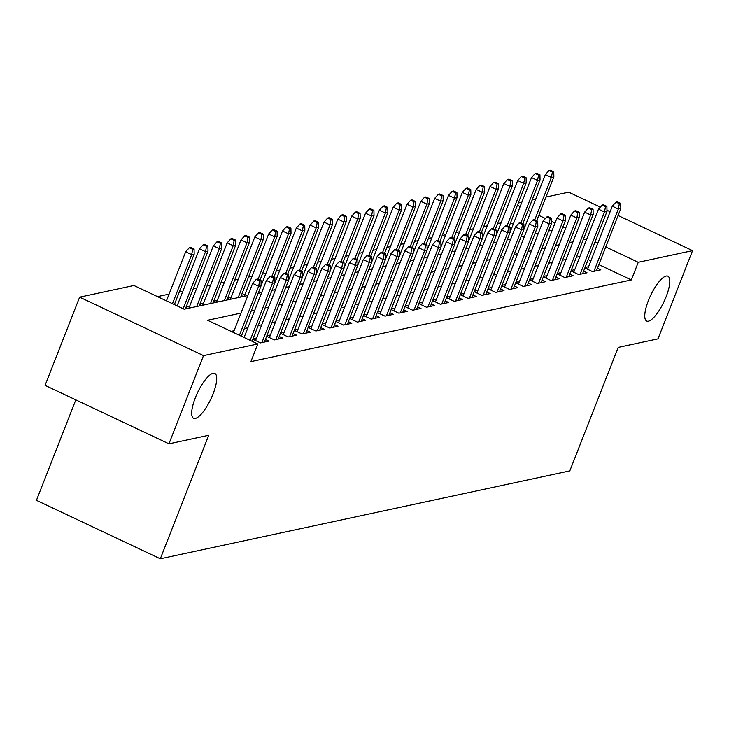 <?xml version="1.0" encoding="UTF-8"?>
<svg xmlns="http://www.w3.org/2000/svg" width="729" height="729" viewBox="0 0 729 729"><rect width="100%" height="100%" fill="white"/><g stroke="black" fill="none" stroke-linecap="round" stroke-linejoin="round"><path stroke-width="1.09" d="M648.427 300.512A24.813 7.381 -64.7 0 1 667.873 276.173A24.813 7.381 -64.7 0 1 666.133 296.712A24.813 7.381 -64.7 0 1 646.687 321.052A24.813 7.381 -64.7 0 1 648.427 300.512M195.354 397.761A24.813 7.381 -64.7 0 1 214.8 373.421A24.813 7.381 -64.7 0 1 213.059 393.961A24.813 7.381 -64.7 0 1 193.613 418.3A24.813 7.381 -64.7 0 1 195.354 397.761M75.816 399.875L36.45 500.322L160.316 558.779L569.814 470.879L618.21 347.387L657.986 338.848L692.55 250.648L638.249 262.303L605.753 246.958M160.316 558.779L208.713 435.286L168.937 443.824L45.07 385.368L79.643 297.159L133.936 285.504L184.155 309.205L247.86 295.527M501.096 222.846L497.552 223.612M487.264 225.817L483.719 226.582M473.431 228.788L469.877 229.553M459.598 231.758L456.044 232.524M445.756 234.729L442.211 235.485M431.923 237.7L428.379 238.456M418.091 240.67L414.546 241.427M404.258 243.641L400.713 244.397M390.425 246.602L386.871 247.368M376.592 249.573L373.038 250.339M362.75 252.544L359.206 253.309M348.918 255.514L345.373 256.28M335.085 258.485L331.54 259.242M321.252 261.456L317.707 262.212M307.419 264.427L303.865 265.183M293.587 267.397L290.033 268.154M279.745 270.359L276.2 271.124M265.912 273.329L262.367 274.095M252.079 276.3L248.534 277.066M238.246 279.271L234.702 280.036M224.414 282.241L220.86 282.998M210.581 285.212L207.027 285.968M196.739 288.183L193.194 288.939M182.906 291.153L179.361 291.91M169.073 294.115L157.473 296.612M518.301 202.999L521.846 202.243M532.134 200.028L535.678 199.272M545.966 197.058L568.684 192.183L600.322 207.118M584.849 267.971L592.54 271.607L600.842 269.821L597.425 268.208M571.007 270.942L578.708 274.578L587.009 272.792L583.592 271.179M557.175 273.913L564.875 277.549L573.167 275.762L569.75 274.15M543.342 276.883L551.033 280.51L559.334 278.733L555.917 277.12M529.509 279.854L537.2 283.481L545.502 281.704L542.084 280.091M515.676 282.825L523.367 286.451L531.669 284.674L528.252 283.062M501.844 285.795L509.535 289.422L517.836 287.645L514.419 286.032M488.002 288.757L495.702 292.393L504.003 290.607L500.586 288.994M474.169 291.728L481.869 295.363L490.161 293.577L486.744 291.964M460.336 294.698L468.027 298.334L476.329 296.548L472.911 294.935M446.503 297.669L454.194 301.305L462.496 299.519L459.079 297.906M432.671 300.64L440.362 304.266L448.663 302.489L445.246 300.877M418.829 303.61L426.529 307.237L434.83 305.46L431.413 303.847M404.996 306.581L412.696 310.208L420.998 308.431L417.58 306.818M391.163 309.552L398.863 313.178L407.156 311.401L403.738 309.789M377.33 312.513L385.021 316.149L393.323 314.363L389.906 312.75M363.498 315.484L371.189 319.12L379.49 317.334L376.073 315.721M349.665 318.455L357.356 322.09L365.657 320.304L362.24 318.691M335.823 321.425L343.523 325.061L351.825 323.275L348.407 321.662M321.99 324.396L329.69 328.023L337.992 326.246L334.575 324.633M308.157 327.367L315.857 330.993L324.15 329.216L320.733 327.603M294.325 330.337L302.016 333.964L310.317 332.187L306.9 330.574M280.492 333.308L288.183 336.935L296.484 335.149L293.067 333.545M266.659 336.269L274.35 339.905L282.652 338.119L279.234 336.506M252.817 339.24L260.517 342.876L268.819 341.09L265.402 339.477M189.613 306.371L186.068 307.137M203.446 303.41L199.901 304.166M217.278 300.439L213.734 301.195M231.111 297.468L227.566 298.225M244.953 294.498L241.399 295.254M513.234 224.204L510.491 222.91M187.608 308.467L185.868 307.647M201.441 305.497L199.7 304.676M215.274 302.526L213.533 301.706M229.106 299.555L227.366 298.735M242.939 296.585L241.199 295.764M240.98 313.096L207.592 320.259L257.811 343.96L250.894 361.602L631.332 279.945L598.837 264.6M590.882 260.854L588.148 259.56M579.919 256.499L576.375 257.264M566.087 259.469L562.542 260.235M552.254 262.44L548.7 263.196M538.421 265.411L534.867 266.167M524.579 268.381L521.035 269.138M510.747 271.343L507.202 272.108M496.914 274.314L493.369 275.079M483.081 277.284L479.536 278.05M469.248 280.255L465.694 281.02M455.415 283.226L451.862 283.991M441.574 286.196L438.029 286.953M427.741 289.167L424.196 289.923M413.908 292.138L410.363 292.894M400.075 295.099L396.53 295.865M386.242 298.07L382.689 298.835M372.41 301.041L368.856 301.806M358.568 304.011L355.023 304.777M344.735 306.982L341.19 307.747M330.902 309.953L327.357 310.709M317.069 312.923L313.525 313.68M303.237 315.894L299.683 316.65M289.404 318.855L285.85 319.621M275.562 321.826L272.017 322.592M261.729 324.797L258.184 325.562M247.896 327.768L244.352 328.533M234.064 330.738L231.12 331.367M256.572 337.974L253.018 338.739M270.404 335.003L266.85 335.768M284.237 332.032L280.692 332.798M298.07 329.071L294.525 329.827M311.903 326.1L308.358 326.856M325.735 323.129L322.191 323.886M339.577 320.159L336.023 320.915M353.41 317.188L349.856 317.953M367.243 314.217L363.698 314.983M381.076 311.247L377.531 312.012M394.908 308.276L391.364 309.041M408.741 305.314L405.196 306.071M422.583 302.344L419.029 303.1M436.416 299.373L432.862 300.129M450.249 296.402L446.704 297.159M464.081 293.432L460.537 294.197M477.914 290.461L474.369 291.226M491.747 287.49L488.202 288.256M505.589 284.52L502.035 285.285M519.422 281.558L515.868 282.314M533.254 278.587L529.71 279.344M547.087 275.617L543.542 276.373M560.92 272.646L557.375 273.402M574.753 269.675L571.208 270.441M588.595 266.705L585.041 267.47M168.937 443.824L203.509 355.615L79.643 297.159M606.965 210.253L610.127 211.747M618.083 215.502L692.55 250.648M631.332 279.945L638.249 262.303M257.811 343.96L203.509 355.615M586.836 238.857L583.282 239.622M573.003 241.828L569.449 242.593M559.161 244.798L555.616 245.555M545.328 247.769L541.784 248.525M531.496 250.74L527.951 251.496M517.663 253.71L514.118 254.467M503.83 256.672L500.276 257.437M489.997 259.642L486.443 260.408M476.155 262.613L472.611 263.379M462.323 265.584L458.778 266.349M448.49 268.554L444.945 269.311M434.657 271.525L431.112 272.281M420.824 274.496L417.27 275.252M406.992 277.467L403.438 278.223M393.15 280.428L389.605 281.194M379.317 283.399L375.772 284.164M365.484 286.369L361.939 287.135M351.651 289.34L348.107 290.106M337.819 292.311L334.265 293.067M323.986 295.281L320.432 296.038M310.144 298.252L306.599 299.008M296.311 301.223L292.766 301.979M282.478 304.184L278.934 304.95M268.646 307.155L265.101 307.92M254.813 310.126L251.259 310.891M597.798 243.213L595.055 241.919M562.506 227.995L564.601 227.539L562.979 226.774M555.024 223.019L551.616 221.416M545.438 218.5L538.795 215.365M530.84 211.61L528.106 210.317M520.151 206.562L517.408 205.268M258.148 293.322L261.693 292.557M271.981 290.352L275.526 289.586M285.814 287.381L289.367 286.625M299.646 284.41L303.2 283.654M313.488 281.44L317.033 280.683M327.321 278.469L330.866 277.713M341.154 275.507L344.699 274.742M354.987 272.537L358.531 271.771M368.819 269.566L372.373 268.801M382.652 266.595L386.206 265.83M396.494 263.625L400.039 262.868M410.327 260.654L413.872 259.898M424.16 257.683L427.704 256.927M437.992 254.713L441.537 253.956M451.825 251.751L455.379 250.986M465.658 248.78L469.212 248.015M479.5 245.81L483.045 245.044M493.333 242.839L496.877 242.074M507.165 239.868L510.71 239.112M520.998 236.898L524.543 236.141M534.831 233.927L538.385 233.171M548.664 230.956L552.217 230.2M259.652 280.911L261.037 280.61L257.683 279.034L256.307 279.325L259.652 280.911L258.64 286.242L261.128 285.713L241.345 336.197M239.422 335.285L258.64 286.242L252.617 283.399L233.398 332.442M256.307 279.325L252.617 283.399M261.128 285.713L261.037 280.61M194.078 249.008L190.734 247.432L189.349 247.723L192.693 249.309L194.078 249.008L194.178 254.111L191.681 254.649L185.658 251.797L166.44 300.84M192.693 249.309L191.681 254.649L172.463 303.683M194.178 254.111L174.386 304.594M185.658 251.797L189.349 247.723M273.484 277.94L274.869 277.64L271.525 276.063L270.14 276.355L273.484 277.94L272.473 283.271L274.961 282.743L252.043 341.245M250.111 340.334L272.473 283.271L266.45 280.428L244.087 337.491M270.14 276.355L266.45 280.428M274.961 282.743L274.869 277.64M287.317 274.97L288.702 274.669L285.358 273.093L283.973 273.384L287.317 274.97L286.306 280.31L288.802 279.772L264.399 342.038M261.902 342.575L286.306 280.31L280.282 277.457L255.56 340.534M283.973 273.384L280.282 277.457M288.802 279.772L288.702 274.669M301.159 271.999L302.535 271.698L299.191 270.122L297.806 270.423L301.159 271.999L300.138 277.339L302.635 276.801L278.232 339.076M275.735 339.605L300.138 277.339L294.115 274.496L269.402 337.563M297.806 270.423L294.115 274.496M302.635 276.801L302.535 271.698M314.992 269.028L316.377 268.728L313.023 267.151L311.638 267.452L314.992 269.028L313.98 274.368L316.468 273.831L292.065 336.105M289.577 336.634L313.98 274.368L307.948 271.525L283.235 334.602M311.638 267.452L307.948 271.525M316.468 273.831L316.377 268.728M207.911 246.037L204.567 244.461L203.181 244.762L206.535 246.338L207.911 246.037L208.011 251.141L205.523 251.678L199.491 248.835L177.129 305.888M206.535 246.338L205.523 251.678L183.161 308.732M208.011 251.141L185.357 308.941M199.491 248.835L203.181 244.762M221.753 243.067L218.399 241.49L217.014 241.791L220.368 243.368L221.753 243.067L221.844 248.17L219.356 248.707L213.324 245.864L188.902 308.185M220.368 243.368L219.356 248.707L196.702 306.508M221.844 248.17L199.19 305.98M213.324 245.864L217.014 241.791M235.585 240.105L232.232 238.52L230.856 238.82L234.2 240.397L235.585 240.105L235.677 245.199L233.189 245.737L227.166 242.894L202.735 305.214M234.2 240.397L233.189 245.737L210.535 303.537M235.677 245.199L213.023 303.009M227.166 242.894L230.856 238.82M249.418 237.135L246.065 235.549L244.689 235.85L248.033 237.426L249.418 237.135L249.509 242.228L247.022 242.766L240.998 239.923L216.568 302.243M248.033 237.426L247.022 242.766L224.368 300.576M249.509 242.228L226.856 300.038M240.998 239.923L244.689 235.85M328.825 266.058L330.21 265.766L326.856 264.18L325.471 264.481L328.825 266.058L327.813 271.398L330.301 270.86L305.898 333.135M303.41 333.663L327.813 271.398L321.79 268.554L297.067 331.631M325.471 264.481L321.79 268.554M330.301 270.86L330.21 265.766M263.251 234.164L259.907 232.578L258.522 232.879L261.866 234.456L263.251 234.164L263.342 239.258L260.854 239.795L254.831 236.952L230.41 299.273M261.866 234.456L260.854 239.795L238.201 297.605M263.342 239.258L240.688 297.067M254.831 236.952L258.522 232.879M342.657 263.087L344.042 262.795L340.689 261.21L339.313 261.511L342.657 263.087L341.646 268.427L344.134 267.889L319.73 330.164M317.243 330.702L341.646 268.427L335.622 265.584L310.9 328.661M339.313 261.511L335.622 265.584M344.134 267.889L344.042 262.795M356.49 260.116L357.875 259.825L354.531 258.239L353.146 258.54L356.49 260.116L355.479 265.456L357.966 264.919L333.563 327.193M331.075 327.731L355.479 265.456L349.455 262.613L324.733 325.69M353.146 258.54L349.455 262.613M357.966 264.919L357.875 259.825M370.323 257.155L371.708 256.854L368.364 255.278L366.979 255.569L370.323 257.155L369.311 262.486L371.808 261.957L347.405 324.223M344.908 324.76L369.311 262.486L363.288 259.642L338.566 322.719M366.979 255.569L363.288 259.642M371.808 261.957L371.708 256.854M384.165 254.184L385.541 253.883L382.196 252.307L380.811 252.599L384.165 254.184L383.153 259.515L385.641 258.986L361.238 321.252M358.741 321.79L383.153 259.515L377.121 256.672L352.408 319.749M380.811 252.599L377.121 256.672M385.641 258.986L385.541 253.883M397.998 251.213L399.383 250.913L396.029 249.336L394.644 249.628L397.998 251.213L396.986 256.553L399.474 256.016L375.071 318.281M372.583 318.819L396.986 256.553L390.954 253.701L366.24 316.778M394.644 249.628L390.954 253.701M399.474 256.016L399.383 250.913M277.084 231.193L273.739 229.617L272.354 229.908L275.699 231.494L277.084 231.193L277.184 236.296L274.687 236.825L268.664 233.982L244.242 296.302M275.699 231.494L274.687 236.825L258.075 279.216M277.184 236.296L260.007 280.127M268.664 233.982L272.354 229.908M290.917 228.223L287.572 226.646L286.187 226.938L289.541 228.523L290.917 228.223L291.017 233.326L288.529 233.854L282.497 231.011L261.128 285.549M289.541 228.523L288.529 233.854L271.917 276.245M291.017 233.326L273.84 277.157M282.497 231.011L286.187 226.938M304.758 225.252L301.405 223.675L300.02 223.967L303.373 225.553L304.758 225.252L304.85 230.355L302.362 230.893L296.329 228.04L274.961 282.579M303.373 225.553L302.362 230.893L285.75 273.275M304.85 230.355L287.673 274.186M296.329 228.04L300.02 223.967M318.591 222.281L315.238 220.705L313.862 221.005L317.206 222.582L318.591 222.281L318.682 227.384L316.195 227.922L310.171 225.079L288.793 279.608M317.206 222.582L316.195 227.922L299.583 270.304M318.682 227.384L301.505 271.215M310.171 225.079L313.862 221.005M332.424 219.311L329.08 217.734L327.695 218.035L331.039 219.611L332.424 219.311L332.515 224.414L330.027 224.951L324.004 222.108L302.626 276.637M331.039 219.611L330.027 224.951L313.415 267.333M332.515 224.414L315.338 268.245M324.004 222.108L327.695 218.035M411.83 248.243L413.215 247.942L409.862 246.366L408.477 246.666L411.83 248.243L410.819 253.583L413.307 253.045L388.903 315.32M386.416 315.848L410.819 253.583L404.795 250.74L380.073 313.807M408.477 246.666L404.795 250.74M413.307 253.045L413.215 247.942M346.257 216.349L342.912 214.763L341.527 215.064L344.872 216.641L346.257 216.349L346.348 221.443L343.86 221.981L337.837 219.137L316.468 273.667M344.872 216.641L343.86 221.981L327.248 264.363M346.348 221.443L329.171 265.274M337.837 219.137L341.527 215.064M425.663 245.272L427.048 244.971L423.695 243.395L422.319 243.696L425.663 245.272L424.652 250.612L427.139 250.074L402.736 312.349M400.248 312.878L424.652 250.612L418.628 247.769L393.906 310.846M422.319 243.696L418.628 247.769M427.139 250.074L427.048 244.971M360.09 213.378L356.745 211.793L355.36 212.093L358.704 213.67L360.09 213.378L360.19 218.472L357.693 219.01L351.67 216.167L330.301 270.696M358.704 213.67L357.693 219.01L341.081 261.401M360.19 218.472L343.013 262.303M351.67 216.167L355.36 212.093M439.496 242.301L440.881 242.01L437.537 240.424L436.152 240.725L439.496 242.301L438.484 247.641L440.972 247.104L416.569 309.378M414.081 309.907L438.484 247.641L432.461 244.798L407.739 307.875M436.152 240.725L432.461 244.798M440.972 247.104L440.881 242.01M373.922 210.408L370.578 208.822L369.193 209.123L372.546 210.699L373.922 210.408L374.023 215.502L371.535 216.039L365.502 213.196L344.134 267.734M372.546 210.699L371.535 216.039L354.923 258.43M374.023 215.502L356.846 259.333M365.502 213.196L369.193 209.123M453.329 239.331L454.714 239.039L451.369 237.454L449.984 237.754L453.329 239.331L452.317 244.671L454.814 244.133L430.411 306.408M427.914 306.945L452.317 244.671L446.294 241.828L421.572 304.904M449.984 237.754L446.294 241.828M454.814 244.133L454.714 239.039M387.764 207.437L384.411 205.86L383.026 206.152L386.379 207.738L387.764 207.437L387.855 212.54L385.368 213.068L379.335 210.225L357.966 264.764M386.379 207.738L385.368 213.068L368.756 255.46M387.855 212.54L370.678 256.371M379.335 210.225L383.026 206.152M467.171 236.36L468.547 236.068L465.202 234.483L463.817 234.784L467.171 236.36L466.159 241.7L468.647 241.162L444.243 303.437M441.747 303.975L466.159 241.7L460.127 238.857L435.413 301.934M463.817 234.784L460.127 238.857M468.647 241.162L468.547 236.068M401.597 204.466L398.244 202.89L396.868 203.181L400.212 204.767L401.597 204.466L401.688 209.569L399.2 210.098L393.177 207.255L371.799 261.793M400.212 204.767L399.2 210.098L382.588 252.489M401.688 209.569L384.511 253.4M393.177 207.255L396.868 203.181M481.003 233.398L482.388 233.098L479.035 231.521L477.65 231.813L481.003 233.398L479.992 238.729L482.48 238.201L458.076 300.466M455.589 301.004L479.992 238.729L473.959 235.886L449.246 298.963M477.65 231.813L473.959 235.886M482.48 238.201L482.388 233.098M415.43 201.496L412.085 199.919L410.7 200.211L414.045 201.796L415.43 201.496L415.521 206.599L413.033 207.136L407.01 204.284L385.632 258.822M414.045 201.796L413.033 207.136L396.421 249.518M415.521 206.599L398.344 250.43M407.01 204.284L410.7 200.211M494.836 230.428L496.221 230.127L492.868 228.551L491.492 228.842L494.836 230.428L493.825 235.759L496.312 235.23L471.909 297.496M469.421 298.033L493.825 235.759L487.801 232.916L463.079 295.992M491.492 228.842L487.801 232.916M496.312 235.23L496.221 230.127M508.669 227.457L510.054 227.156L506.701 225.58L505.325 225.872L508.669 227.457L507.657 232.797L510.145 232.259L485.742 294.525M483.254 295.063L507.657 232.797L501.634 229.945L476.912 293.022M505.325 225.872L501.634 229.945M510.145 232.259L510.054 227.156M522.502 224.486L523.887 224.186L520.542 222.609L519.157 222.91L522.502 224.486L521.49 229.826L523.978 229.289L499.575 291.564M497.087 292.092L521.49 229.826L515.467 226.983L490.745 290.051M519.157 222.91L515.467 226.983M523.978 229.289L523.887 224.186M536.334 221.516L537.72 221.215L534.375 219.639L532.99 219.939L536.334 221.516L535.323 226.856L537.82 226.318L513.416 288.593M510.92 289.121L535.323 226.856L529.3 224.013L504.577 287.089M532.99 219.939L529.3 224.013M537.82 226.318L537.72 221.215M550.176 218.545L551.552 218.253L548.208 216.668L546.823 216.969L550.176 218.545L549.165 223.885L551.653 223.347L527.249 285.622M524.762 286.151L549.165 223.885L543.132 221.042L518.419 284.119M546.823 216.969L543.132 221.042M551.653 223.347L551.552 218.253M564.009 215.574L565.394 215.283L562.041 213.697L560.656 213.998L564.009 215.574L562.998 220.914L565.485 220.377L541.082 282.652M538.594 283.189L562.998 220.914L556.965 218.071L532.252 281.148M560.656 213.998L556.965 218.071M565.485 220.377L565.394 215.283M577.842 212.604L579.227 212.312L575.874 210.727L574.498 211.027L577.842 212.604L576.83 217.944L579.318 217.406L554.915 279.681M552.427 280.218L576.83 217.944L570.807 215.101L546.085 278.177M574.498 211.027L570.807 215.101M579.318 217.406L579.227 212.312M591.675 209.642L593.06 209.341L589.715 207.765L588.33 208.057L591.675 209.642L590.663 214.973L593.151 214.444L568.748 276.71M566.26 277.248L590.663 214.973L584.64 212.13L559.918 275.207M588.33 208.057L584.64 212.13M593.151 214.444L593.06 209.341M605.507 206.672L606.893 206.371L603.548 204.794L602.163 205.086L605.507 206.672L604.496 212.002L606.984 211.474L582.58 273.739M580.093 274.277L604.496 212.002L598.473 209.159L573.75 272.236M602.163 205.086L598.473 209.159M606.984 211.474L606.893 206.371M619.34 203.701L620.725 203.4L617.381 201.824L615.996 202.115L619.34 203.701L618.329 209.041L620.826 208.503L596.422 270.769M593.925 271.306L618.329 209.041L612.305 206.189L587.583 269.265M615.996 202.115L612.305 206.189M620.826 208.503L620.725 203.4M429.263 198.525L425.918 196.948L424.533 197.249L427.877 198.826L429.263 198.525L429.354 203.628L426.866 204.166L420.843 201.322L399.474 255.852M427.877 198.826L426.866 204.166L410.254 246.548M429.354 203.628L412.186 247.459M420.843 201.322L424.533 197.249M443.095 195.554L439.751 193.978L438.366 194.278L441.71 195.855L443.095 195.554L443.196 200.657L440.699 201.195L434.675 198.352L413.307 252.881M441.71 195.855L440.699 201.195L424.087 243.577M443.196 200.657L426.018 244.488M434.675 198.352L438.366 194.278M456.928 192.593L453.584 191.007L452.199 191.308L455.552 192.884L456.928 192.593L457.028 197.687L454.541 198.224L448.508 195.381L427.139 249.91M455.552 192.884L454.541 198.224L437.929 240.606M457.028 197.687L439.851 241.518M448.508 195.381L452.199 191.308M470.77 189.622L467.417 188.036L466.031 188.337L469.385 189.914L470.77 189.622L470.861 194.716L468.373 195.254L462.341 192.41L440.972 246.94M469.385 189.914L468.373 195.254L451.761 237.645M470.861 194.716L453.684 238.547M462.341 192.41L466.031 188.337M484.603 186.651L481.249 185.066L479.873 185.366L483.218 186.943L484.603 186.651L484.694 191.754L482.206 192.283L476.183 189.44L454.805 243.978M483.218 186.943L482.206 192.283L465.594 234.674M484.694 191.754L467.517 235.576M476.183 189.44L479.873 185.366M498.436 183.681L495.091 182.104L493.706 182.396L497.05 183.981L498.436 183.681L498.527 188.784L496.039 189.312L490.016 186.469L468.638 241.007M497.05 183.981L496.039 189.312L479.427 231.704M498.527 188.784L481.35 232.615M490.016 186.469L493.706 182.396M512.268 180.71L508.924 179.134L507.539 179.425L510.883 181.011L512.268 180.71L512.369 185.813L509.872 186.342L503.848 183.498L482.48 238.037M510.883 181.011L509.872 186.342L493.26 228.733M512.369 185.813L495.191 229.644M503.848 183.498L507.539 179.425M526.101 177.739L522.757 176.163L521.372 176.454L524.716 178.04L526.101 177.739L526.201 182.842L523.704 183.38L517.681 180.528L496.312 235.066M524.716 178.04L523.704 183.38L507.092 225.762M526.201 182.842L509.024 226.673M517.681 180.528L521.372 176.454M539.934 174.769L536.59 173.192L535.204 173.493L538.558 175.069L539.934 174.769L540.034 179.872L537.546 180.409L531.514 177.566L510.145 232.095M538.558 175.069L537.546 180.409L520.934 222.792M540.034 179.872L522.857 223.703M531.514 177.566L535.204 173.493M553.776 171.798L550.422 170.222L549.037 170.522L552.391 172.099L553.776 171.798L553.867 176.901L551.379 177.439L545.347 174.595L523.978 229.125M552.391 172.099L551.379 177.439L534.767 219.821M553.867 176.901L536.69 220.732M545.347 174.595L549.037 170.522"/></g></svg>
